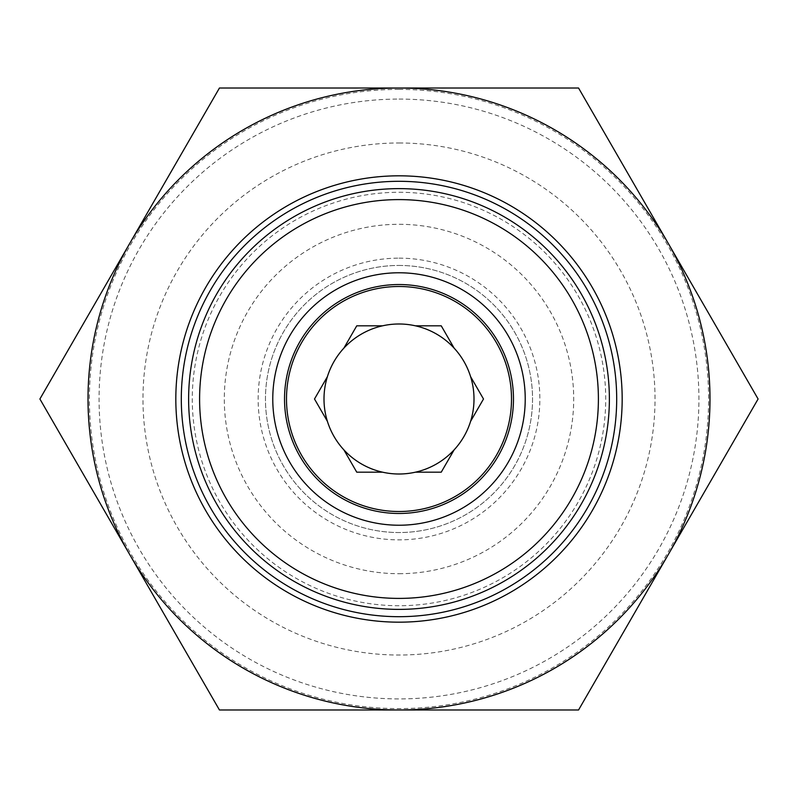 <?xml version="1.0" encoding="UTF-8"?>
<svg xmlns="http://www.w3.org/2000/svg" width="798" height="798" viewBox="0 0 798 798"><rect width="100%" height="100%" fill="white"/><g stroke="black" fill="none" stroke-linecap="round" stroke-linejoin="round"><path stroke-width="0.6" stroke-dasharray="3.99 2.99" d="M399 709.991L219.45 709.991L39.9 399L219.45 88.009L578.55 88.009L758.1 399L578.55 709.991L399 709.991A310.991 310.991 0 0 1 129.675 243.51A310.991 310.991 0 0 1 668.325 243.51A310.991 310.991 0 0 1 399 709.991M399 188.627A210.373 210.373 0 0 1 581.193 504.186A210.373 210.373 0 0 1 216.807 504.186A210.373 210.373 0 0 1 399 188.627M399 265.455A133.545 133.545 0 0 1 514.65 465.773A133.545 133.545 0 0 1 283.35 465.773A133.545 133.545 0 0 1 399 265.455A133.545 133.545 0 0 1 514.65 465.773A133.545 133.545 0 0 1 283.35 465.773A133.545 133.545 0 0 1 399 265.455M286.492 399A112.508 112.508 0 0 0 455.249 496.436A112.508 112.508 0 0 0 455.249 301.564A112.508 112.508 0 0 0 286.492 399M399 181.306A217.694 217.694 0 0 1 587.528 507.847A217.694 217.694 0 0 1 210.473 507.847A217.694 217.694 0 0 1 399 181.306M399 258.143A140.857 140.857 0 0 1 520.984 469.433A140.857 140.857 0 0 1 277.016 469.433A140.857 140.857 0 0 1 399 258.143M399 89.406A309.594 309.594 0 0 1 667.118 553.802A309.594 309.594 0 0 1 130.882 553.802A309.594 309.594 0 0 1 399 89.406M399 99.072A299.928 299.928 0 0 1 658.739 548.964A299.928 299.928 0 0 1 139.261 548.964A299.928 299.928 0 0 1 399 99.072M399 192.288A206.712 206.712 0 0 1 578.021 502.361A206.712 206.712 0 0 1 219.979 502.361A206.712 206.712 0 0 1 399 192.288M399 573.702A174.702 174.702 0 0 0 573.702 399A174.702 174.702 0 0 0 399 224.298A174.702 174.702 0 0 0 224.298 399A174.702 174.702 0 0 0 399 573.702M382.531 325.823L356.756 325.823M399 323.998A75.002 75.002 0 0 1 463.957 436.506A75.002 75.002 0 0 1 334.043 436.506A75.002 75.002 0 0 1 399 323.998M415.469 472.177L441.244 472.177M399 142.982A256.018 256.018 0 0 1 620.724 527.009A256.018 256.018 0 0 1 177.276 527.009A256.018 256.018 0 0 1 399 142.982"/><path stroke-width="1.2" d="M668.325 243.51A310.991 310.991 0 0 1 668.325 554.49L758.1 399L578.55 88.009L219.45 88.009L129.675 243.51A310.991 310.991 0 0 1 668.325 243.51M399 709.991L578.55 709.991L668.325 554.49A310.991 310.991 0 0 1 129.675 554.49L219.45 709.991L399 709.991M39.9 399L129.675 554.49A310.991 310.991 0 0 1 129.675 243.51L39.9 399M327.399 421.324A75.002 75.002 0 0 1 327.399 376.676L314.502 399L327.399 421.324L314.502 399L327.399 376.676A75.002 75.002 0 0 1 343.858 348.157L356.756 325.823L343.858 348.157A75.002 75.002 0 0 1 454.142 348.157L441.244 325.823L415.469 325.823L441.244 325.823L454.142 348.157A75.002 75.002 0 0 1 470.601 376.676L483.498 399L470.601 421.324L483.498 399L470.601 376.676A75.002 75.002 0 0 1 454.142 449.843L441.244 472.177L454.142 449.843A75.002 75.002 0 0 1 343.858 449.843L356.756 472.177L382.531 472.177L356.756 472.177L343.858 449.843A75.002 75.002 0 0 1 327.399 421.324M399 188.627A210.373 210.373 0 0 1 581.193 504.186A210.373 210.373 0 0 1 216.807 504.186A210.373 210.373 0 0 1 399 188.627M399 199.6A199.4 199.4 0 0 1 571.687 498.7A199.4 199.4 0 0 1 226.313 498.7A199.4 199.4 0 0 1 399 199.6M399 272.776A126.224 126.224 0 0 1 508.316 462.112A126.224 126.224 0 0 1 289.684 462.112A126.224 126.224 0 0 1 399 272.776M399 175.819A223.181 223.181 0 0 1 592.276 510.59A223.181 223.181 0 0 1 205.724 510.59A223.181 223.181 0 0 1 399 175.819M399 181.306A217.694 217.694 0 0 1 587.528 507.847A217.694 217.694 0 0 1 210.473 507.847A217.694 217.694 0 0 1 399 181.306M441.244 472.177L415.469 472.177M356.756 325.823L382.531 325.823M399 286.492A112.508 112.508 0 0 1 511.508 399A112.508 112.508 0 0 1 399 511.508A112.508 112.508 0 0 1 286.492 399A112.508 112.508 0 0 1 399 286.492A112.508 112.508 0 0 1 511.508 399A112.508 112.508 0 0 1 399 511.508A112.508 112.508 0 0 1 286.492 399A112.508 112.508 0 0 1 399 286.492M399 284.537A114.463 114.463 0 0 1 498.132 456.237A114.463 114.463 0 0 1 299.868 456.237A114.463 114.463 0 0 1 399 284.537"/></g></svg>
